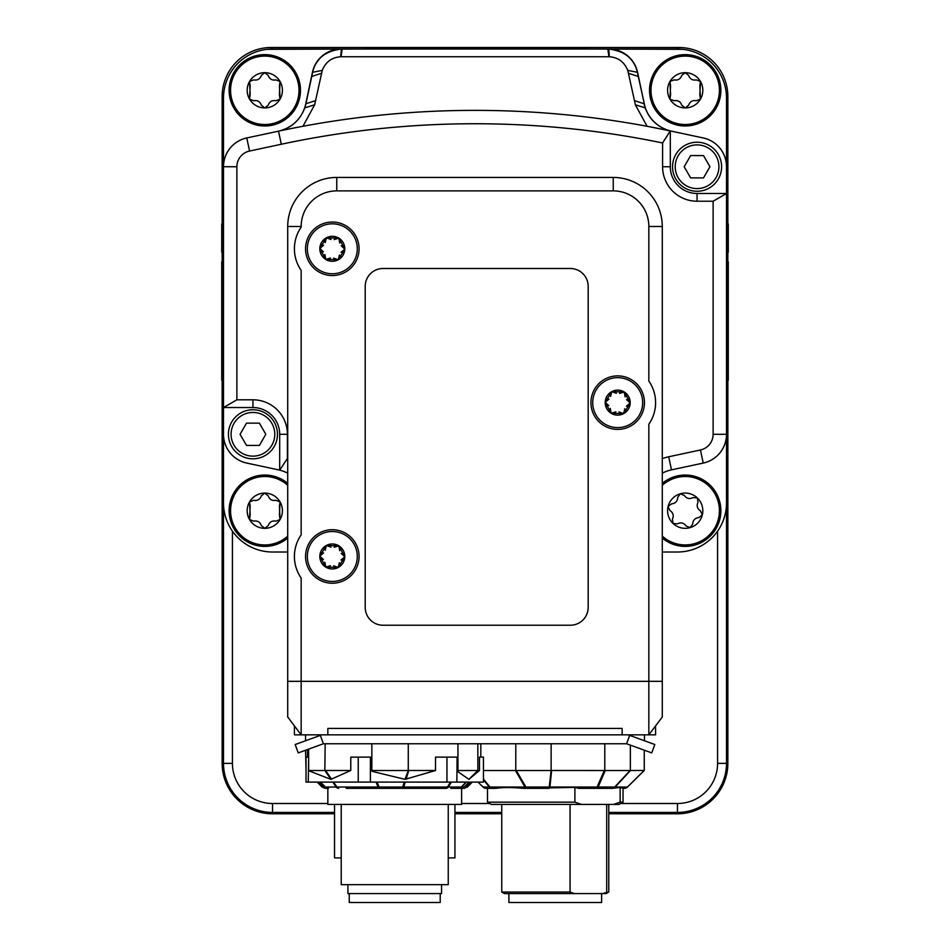 <?xml version="1.0" encoding="UTF-8"?>
<svg xmlns="http://www.w3.org/2000/svg" width="950" height="950" viewBox="0 0 950 950"><rect width="100%" height="100%" fill="white"/><g stroke="black" fill="none" stroke-linecap="round" stroke-linejoin="round"><path stroke-width="1.43" d="M726.501 97.909L727.854 96.544A49.056 49.056 -45 0 0 678.811 47.5L271.189 47.5A49.056 49.056 -135 0 0 222.146 96.544L222.146 223.986M727.854 96.544L727.854 223.986M727.854 252.213L727.854 261.903M727.854 380.261L727.854 763.373L726.501 763.373L726.501 434.304A29.426 29.426 0 0 1 703.154 463.101L696.576 464.491M608.772 813.782L677.445 813.782A50.409 50.409 0 0 0 727.854 763.373M222.146 380.261L222.146 763.373A50.409 50.409 0 0 0 272.555 813.782L334.543 813.782M454.931 813.782L501.754 813.782M222.146 252.213L222.146 261.903M660.618 126.873A35.672 35.672 0 0 1 644.231 103.764L637.581 72.354A29.426 29.426 0 0 0 608.796 49.02L677.445 49.02A49.056 49.056 0 0 1 726.501 98.064L726.501 193.491L697.062 193.491A26.754 26.754 0 0 1 670.308 166.737L670.308 130.898A35.672 35.672 0 0 0 671.496 131.171L703.226 137.964A29.426 29.426 0 0 1 726.501 166.737A29.426 29.426 0 0 0 703.154 137.928L696.576 136.539M272.638 552.009L272.555 552.009A49.056 49.056 0 0 1 223.499 502.954L223.499 434.304A29.426 29.426 0 0 0 246.846 463.101L253.424 464.491M253.424 136.539L246.846 137.928A29.426 29.426 0 0 0 223.499 166.725L223.499 407.538L252.938 407.538A26.754 26.754 0 0 1 279.692 434.293L279.692 470.131A35.672 35.672 0 0 0 278.504 469.858L246.774 463.066A29.426 29.426 0 0 1 223.499 434.293L223.499 407.538L236.882 399.808L236.882 166.737A16.055 16.055 0 0 1 249.577 151.038L281.307 144.246A925.264 925.264 0 0 1 662.589 142.963L662.589 166.737A34.473 34.473 0 0 0 697.062 201.222L713.117 201.222L726.501 193.491L726.501 434.293L713.117 434.293A16.055 16.055 0 0 1 700.423 449.991L668.693 456.784A49.056 49.056 0 0 0 662.281 458.613M315.934 63.757A29.426 29.426 0 0 1 341.43 49.02L341.204 49.02A29.426 29.426 0 0 0 312.419 72.354L305.769 103.764A35.672 35.672 0 0 1 305.437 105.201L305.579 105.201A35.672 35.672 0 0 0 305.924 103.752L304.784 107.861A35.672 35.672 0 0 0 305.579 105.201M341.204 49.02L272.555 49.02A49.056 49.056 0 0 0 223.499 98.064L223.499 166.725L236.882 166.737M662.281 552.009L677.445 552.009A49.056 49.056 0 0 0 726.501 502.954L726.501 502.966M685.199 54.637A35.672 35.672 0 0 1 720.884 90.309A35.672 35.672 0 0 1 685.199 125.982A35.672 35.672 0 0 1 649.527 90.309A35.672 35.672 0 0 1 685.199 54.637M264.801 54.637A35.672 35.672 0 0 1 300.473 90.309A35.672 35.672 0 0 1 264.801 125.982A35.672 35.672 0 0 1 229.116 90.309A35.672 35.672 0 0 1 264.801 54.637M287.719 538.056A35.672 35.672 0 0 1 229.116 510.72A35.672 35.672 0 0 1 287.719 483.384M662.281 483.384A35.672 35.672 0 0 1 719.435 500.697A35.672 35.672 0 0 1 662.281 538.056M302.955 126.267L314.652 104.785L322.24 70.395C325.707 61.94 331.847 57.392 340.658 56.751L609.342 56.751C618.153 57.404 624.293 61.952 627.76 70.395L634.457 100.629L644.076 103.752A35.672 35.672 0 0 0 645.216 107.861L637.343 72.283C634.327 58.757 624.732 51.003 608.57 49.02L341.43 49.02C325.268 51.003 315.673 58.757 312.657 72.283A29.426 29.426 0 0 1 313.738 68.483M647.793 113.632A35.672 35.672 0 0 0 653.018 120.769M608.796 49.02L609.342 56.751M617.025 50.255A29.426 29.426 0 0 1 637.343 72.283L627.76 70.395M289.085 127.062A35.672 35.672 0 0 0 292.517 124.771M305.437 105.201A35.672 35.672 0 0 1 288.788 127.229M287.719 681.328L287.719 717.001L301.162 734.837L301.162 578.063A37.905 37.905 0 0 1 301.162 534.874L301.162 270.382A37.905 37.905 0 0 1 301.162 227.192L301.162 226.492A35.613 35.613 0 0 1 336.763 190.879L613.237 190.879A35.613 35.613 0 0 1 648.838 226.492L648.838 381.033A37.905 37.905 0 0 1 648.838 424.223L648.838 734.837L662.281 717.001L662.281 226.492A49.056 49.056 0 0 0 613.237 177.436L336.763 177.436A49.056 49.056 0 0 0 287.719 226.492L287.719 681.328L662.281 681.328M634.457 100.629L635.348 104.785L647.057 126.267L670.308 130.91A938.636 938.636 0 0 0 278.504 131.171L246.774 137.964A29.426 29.426 0 0 0 223.499 166.737M287.719 458.613A49.056 49.056 0 0 0 287.411 458.506L279.692 470.131A35.672 35.672 0 0 1 287.719 473.207M282.257 130.376L278.504 131.171L281.307 144.246M662.589 142.963L670.308 130.91C658.053 127.454 649.693 119.771 645.216 107.861L635.348 104.785M322.24 70.395L312.657 72.283L305.924 103.752L315.543 100.629M314.652 104.785L304.784 107.861C300.093 120.222 291.341 127.989 278.504 131.171M662.281 473.207A35.672 35.672 0 0 1 671.496 469.858L703.226 463.066A29.426 29.426 0 0 0 726.501 434.293M713.117 201.222L713.117 434.293M287.411 458.506L287.411 434.293A34.473 34.473 0 0 0 252.938 399.808L236.882 399.808M662.281 485.319A34.212 34.212 0 0 1 718.034 501.101A34.212 34.212 0 0 1 662.281 536.121M698.879 517.572L702.323 514.888L700.494 510.91C697.241 508.749 696.398 505.887 697.977 502.312L697.371 497.978L693.013 497.574C689.522 499.32 686.613 498.608 684.309 495.449L680.259 493.81L677.73 497.384C677.481 501.279 675.426 503.441 671.531 503.868L668.087 506.552L669.916 510.53C673.17 512.679 674.013 515.553 672.434 519.128L673.039 523.462L677.386 523.866C680.889 522.12 683.798 522.832 686.102 525.979L690.151 527.618L692.681 524.056C692.918 520.161 694.984 517.999 698.879 517.572C694.984 517.999 692.918 520.161 692.681 524.056L690.151 527.618L686.102 525.979C683.798 522.832 680.889 522.12 677.386 523.866L673.039 523.462L672.434 519.128C674.013 515.553 673.17 512.679 669.916 510.53L668.087 506.552L671.531 503.868C675.426 503.441 677.481 501.279 677.73 497.384L680.259 493.81L684.309 495.449C686.613 498.608 689.522 499.32 693.013 497.574L697.371 497.978L697.977 502.312C696.398 505.887 697.241 508.749 700.494 510.91L702.323 514.888L698.879 517.572M690.151 527.618A17.611 17.611 0 0 1 668.087 506.552A17.611 17.611 0 0 1 702.109 505.768A17.611 17.611 0 0 1 690.151 527.618M287.719 536.121A34.212 34.212 0 0 1 232.857 498.441A34.212 34.212 0 0 1 287.719 485.319M275.987 521.134L280.048 519.531L279.419 515.197L280.048 501.909L275.987 500.294C272.139 500.983 269.551 499.498 268.221 495.817L264.801 493.109L261.369 495.817C260.039 499.498 257.45 500.983 253.602 500.294L249.541 501.909L250.171 506.231L249.541 519.531L253.602 521.134C257.45 520.446 260.039 521.942 261.369 525.623L264.801 528.331L268.221 525.623C269.551 521.942 272.139 520.446 275.987 521.134C272.139 520.446 269.551 521.942 268.221 525.623L264.801 528.331L261.369 525.623C260.039 521.942 257.45 520.446 253.602 521.134L249.541 519.531L250.171 515.197L249.541 501.909L253.602 500.294C257.45 500.983 260.039 499.498 261.369 495.817L264.801 493.109L268.221 495.817C269.551 499.498 272.139 500.983 275.987 500.294L280.048 501.909L279.419 506.231L280.048 519.531L275.987 521.134M264.801 528.331A17.611 17.611 0 0 1 249.541 501.909A17.611 17.611 0 0 1 282.411 510.72A17.611 17.611 0 0 1 264.801 528.331M685.199 124.521A34.212 34.212 0 0 1 650.988 90.309A34.212 34.212 0 0 1 685.199 56.098A34.212 34.212 0 0 1 719.423 90.309A34.212 34.212 0 0 1 685.199 124.521M696.398 100.736L700.459 99.121L699.829 94.798L700.459 81.498L696.398 79.895C692.55 80.584 689.961 79.087 688.631 75.406L685.199 72.699L681.779 75.406C680.449 79.087 677.861 80.584 674.013 79.895L669.952 81.498L670.581 85.821L669.952 99.121L674.013 100.736C677.861 100.035 680.449 101.531 681.779 105.212L685.199 107.92L688.631 105.212C689.961 101.531 692.55 100.035 696.398 100.736C692.55 100.035 689.961 101.531 688.631 105.212L685.199 107.92L681.779 105.212C680.449 101.531 677.861 100.035 674.013 100.736L669.952 99.121L670.581 94.798L669.952 81.498L674.013 79.895C677.861 80.584 680.449 79.087 681.779 75.406L685.199 72.699L688.631 75.406C689.961 79.087 692.55 80.584 696.398 79.895L700.459 81.498L699.829 85.821L700.459 99.121L696.398 100.736M685.199 107.92A17.611 17.611 0 0 1 669.952 81.498A17.611 17.611 0 0 1 702.822 90.309A17.611 17.611 0 0 1 685.199 107.92M264.801 124.521A34.212 34.212 0 0 1 230.577 90.309A34.212 34.212 0 0 1 264.801 56.098A34.212 34.212 0 0 1 299.012 90.309A34.212 34.212 0 0 1 264.801 124.521M275.987 100.736L280.048 99.121L279.419 94.798L280.048 81.498L275.987 79.895C272.139 80.584 269.551 79.087 268.221 75.406L264.801 72.699L261.369 75.406C260.039 79.087 257.45 80.584 253.602 79.895L249.541 81.498L250.171 85.821L249.541 99.121L253.602 100.736C257.45 100.035 260.039 101.531 261.369 105.212L264.801 107.92L268.221 105.212C269.551 101.531 272.139 100.035 275.987 100.736C272.139 100.035 269.551 101.531 268.221 105.212L264.801 107.92L261.369 105.212C260.039 101.531 257.45 100.035 253.602 100.736L249.541 99.121L250.171 94.798L249.541 81.498L253.602 79.895C257.45 80.584 260.039 79.087 261.369 75.406L264.801 72.699L268.221 75.406C269.551 79.087 272.139 80.584 275.987 79.895L280.048 81.498L279.419 85.821L280.048 99.121L275.987 100.736M264.801 107.92A17.611 17.611 0 0 1 249.541 81.498A17.611 17.611 0 0 1 282.411 90.309A17.611 17.611 0 0 1 264.801 107.92M265.81 434.293L259.374 445.431L246.501 445.431L240.065 434.293L246.501 423.142L259.374 423.142L265.81 434.293M252.938 409.759A24.522 24.522 0 0 0 228.404 434.293A24.522 24.522 0 0 0 252.938 458.814A24.522 24.522 0 0 0 277.459 434.293A24.522 24.522 0 0 0 252.938 409.759A24.522 24.522 0 0 0 228.404 434.293A24.522 24.522 0 0 0 252.938 458.814A24.522 24.522 0 0 0 277.459 434.293A24.522 24.522 0 0 0 252.938 409.759M709.935 166.737L703.499 177.888L690.626 177.888L684.19 166.737L690.626 155.586L703.499 155.586L709.935 166.737M697.062 142.215A24.522 24.522 0 0 0 672.541 166.737A24.522 24.522 0 0 0 697.062 191.271A24.522 24.522 0 0 0 721.596 166.737A24.522 24.522 0 0 0 697.062 142.215A24.522 24.522 0 0 0 672.541 166.737A24.522 24.522 0 0 0 697.062 191.271A24.522 24.522 0 0 0 721.596 166.737A24.522 24.522 0 0 0 697.062 142.215M608.772 812.428L677.445 812.428A49.056 49.056 0 0 0 726.501 763.373L717.582 763.373A40.137 40.137 0 0 1 677.445 803.51L620.73 803.51M223.499 502.954L223.499 763.373A49.056 49.056 0 0 0 272.555 812.428L334.543 812.428M454.931 812.428L501.754 812.428M327.845 803.51L272.555 803.51A40.137 40.137 0 0 1 232.417 763.373L232.417 531.157M489.808 803.51L461.617 803.51M717.582 531.157L717.582 763.373M682.812 49.317L588.264 49.008M365.311 49.008L267.188 49.317M272.697 552.009L287.719 552.009M726.501 204.191L727.391 204.191L727.391 400.401L726.501 400.401M727.391 229.912L728.282 229.912L728.282 244.186M727.391 244.055L728.282 244.055L728.282 245.884L727.391 245.86M727.391 239.234L728.282 239.234M727.391 229.461L728.282 229.912M727.391 261.903L728.282 261.903L728.282 380.261L727.391 380.261M727.391 289.132L728.282 289.132M727.391 275.524L728.282 275.524M727.391 373.314L728.282 373.314M727.391 223.986L728.282 223.986L728.282 229.461M727.391 245.908L728.282 245.908L728.282 252.213L727.391 252.213M588.264 49.02L588.264 48.129L365.311 48.129L365.311 49.02M223.499 400.401L222.609 400.401L222.609 204.191L223.499 204.191M222.609 252.213L221.718 252.213L221.718 223.986L222.609 223.986M222.609 229.912L221.718 229.912M222.609 229.461L221.718 229.461M222.609 380.261L221.718 380.261L221.718 261.903L222.609 261.903M222.609 269.194L221.718 269.194M222.609 353.97L221.718 353.97M222.609 367.116L221.718 367.116M508.891 893.582L508.891 902.5L601.635 902.5L601.635 893.582M608.772 892.038L606.1 893.582L602.371 893.582L608.772 892.038L608.772 804.401M574.37 893.582L504.426 893.582L501.754 892.038L570.059 892.038L574.37 893.582L602.371 893.582M574.893 802.168L581.471 804.401L491.352 804.401L487.481 802.168L574.893 802.168L574.893 787.419L523.319 788.346C511.682 787.301 502.609 787.301 496.09 788.346L492.231 788.346A4.465 3.123 -90 0 1 490.022 787.039A4.465 1.829 140.3 0 1 489.369 787.039A4.465 4.049 90 0 0 492.231 788.346L486.162 788.346A4.465 4.429 -90 0 1 483.027 787.039L478.028 782.099L483.027 787.051M623.046 802.168L619.186 804.401L613.569 804.401L620.136 802.168L623.046 802.168L623.046 788.31L620.136 787.455L612.121 788.346A4.465 4.322 -90 0 0 615.184 787.039A4.465 1.33 -137.3 0 1 614.709 787.039A4.465 3.646 90 0 1 612.121 788.346L596.279 788.346A4.465 2.636 -90 0 0 598.144 787.039L605.221 770.509L551.131 770.474L549.088 788.346A4.465 1.199 -90 0 0 549.931 787.039A4.465 3.171 -174.7 0 1 548.803 787.039L525.908 787.039L516.266 770.509L483.455 770.509M606.694 892.038L606.694 804.401M570.059 804.401L570.059 892.038M613.569 804.401L581.471 804.401M620.136 802.168L620.136 787.455M515.791 743.755L515.791 770.474M604.794 743.755L604.794 770.474M551.131 743.755L551.131 770.474M644.254 750.179L644.254 770.474L627.416 787.039A4.465 4.322 90 0 1 624.364 788.346L623.046 788.346L624.364 788.346A4.465 4.429 90 0 0 627.499 787.039L644.254 770.474L630.064 770.509L614.709 787.039L598.144 787.039A4.465 2.862 -156.1 0 1 597.134 787.039A4.465 1.199 90 0 1 596.279 788.346L578.811 788.346L574.893 787.419M630.349 745.109L630.349 770.474M630.064 770.509L605.221 770.509M523.319 788.346L549.088 788.346M550.608 770.509L516.266 770.509M525.908 787.039A4.465 2.636 150.3 0 1 524.982 787.039A4.465 3.123 90 0 0 527.191 788.346A4.465 1.805 -90 0 1 525.908 787.039M483.455 779.867L489.369 787.039L483.027 787.039A4.465 4.465 0 0 0 486.162 788.346L487.516 788.346M477.85 743.755L477.85 770.474L468.896 779.344L479.477 770.509L479.477 757.126L483.455 757.126L483.455 782.099L456.867 782.099L457.093 757.126L457.093 770.509L457.686 771.531L458.304 770.509L457.093 770.509M408.274 743.755L408.274 770.474L405.032 779.344L435.516 770.509L435.516 757.126L446.951 757.126L446.951 782.099L456.867 782.099M446.951 782.099L370.393 782.099L370.393 757.126L371.046 757.126L371.046 770.509L372.768 771.531L372.341 770.509L371.046 770.509M325.173 743.755L324.841 770.509L330.873 779.344L350.776 770.509L350.776 757.126L358.233 757.126L358.233 782.099L370.393 782.099M358.233 782.099L308.263 782.099L308.643 757.126M308.263 757.126L306.019 757.126L306.019 782.099L308.263 782.099M372.329 788.346L402.361 788.346A4.465 2.019 -90 0 0 403.786 787.039L447.462 787.039L450.478 782.099L451.357 782.099L448.353 787.039A4.465 2.529 -148.4 0 1 447.462 787.039A4.465 2.019 90 0 1 446.025 788.346L346.168 788.346M446.951 757.126L456.867 757.126M358.233 757.126L370.393 757.126M330.873 779.344L309.023 770.866M405.032 779.344L372.768 771.531M468.896 779.344L457.686 771.531M327.845 788.346L326.147 788.346L327.845 788.346L327.845 804.401L461.617 804.401L461.617 787.989M341.228 804.401L341.228 884.664L448.246 884.664L448.246 804.401M347.914 884.664L347.914 893.582L441.56 893.582L441.56 884.664M349.256 893.582L349.256 902.5L440.218 902.5L440.218 893.582M460.608 788.346L450.751 788.346M308.643 749.123L308.667 770.509M470.772 782.099L466.046 787.039A4.465 3.859 90 0 1 463.315 788.346A4.465 4.406 -90 0 0 466.426 787.039A4.465 1.069 -136.2 0 1 466.046 787.039L464.122 787.063L469.11 782.111L464.146 787.039A4.465 4.453 90 0 1 461.617 788.298L464.229 788.346L461.617 788.346A4.465 4.465 0 0 0 464.134 787.051M464.146 787.039L461.522 787.039A4.465 0.736 -135.3 0 1 461.261 787.039A4.465 4.085 90 0 1 458.375 788.346A4.465 4.453 -90 0 0 461.522 787.039L466.402 782.099M405.234 782.099L403.786 787.039A4.465 3.052 -163.8 0 1 402.705 787.039L402.361 788.346L410.269 788.346M404.189 782.099L402.705 787.039L379.098 787.039A4.465 2.933 158.5 0 1 378.053 787.039A4.465 2.434 90 0 0 379.774 788.346A4.465 0.962 -90 0 1 379.098 787.039L377.103 782.099M376.093 782.099L378.053 787.039L337.001 787.039A4.465 2.316 145.1 0 1 336.181 787.039A4.465 3.598 90 0 0 338.723 788.346A4.465 2.434 -90 0 1 337.001 787.039L333.569 782.099M324.841 770.509L308.774 770.509M371.842 743.755L371.842 770.474M407.764 770.509L372.341 770.509M457.936 743.755L457.936 770.474M477.66 770.509L458.304 770.509M480.831 743.755L480.831 757.126M320.352 782.099L325.327 787.039A4.465 4.453 -90 0 0 328.474 788.346A4.465 4.251 -90 0 1 325.47 787.039L320.364 782.111M443.294 788.346L446.025 788.346A4.465 3.289 -90 0 0 448.353 787.039L461.261 787.039L466.153 782.099M479.477 770.509L477.85 770.474M435.516 770.509L408.274 770.474M350.776 770.509L325.173 770.474M332.773 782.099L336.181 787.039L325.47 787.039L320.483 782.099M448.246 857.909L454.931 857.909L454.931 804.401M334.543 804.401L334.543 857.909L341.228 857.909M417.145 788.346L410.4 788.346M306.019 770.509L305.556 750.251M307.456 749.55L307.456 757.126M464.229 788.346L467.388 787.039L466.426 787.039L471.141 782.099M328.474 788.346A4.465 4.465 0 0 1 325.327 787.039L323.439 787.039A4.465 1.069 136.3 0 1 323.059 787.039A4.465 4.394 90 0 0 326.171 788.346L326.171 788.346A4.465 3.859 -90 0 1 323.439 787.039L318.725 782.099M318.357 782.099L323.059 787.039L322.086 787.039L325.233 788.346M294.405 725.871L294.405 734.837L655.595 734.837L655.595 725.871L648.838 734.837L662.281 717.001M332.31 583.229A26.754 26.754 0 0 1 309.142 543.091A26.754 26.754 0 0 1 355.478 543.091A26.754 26.754 0 0 1 332.31 583.229M332.31 275.548A26.754 26.754 0 0 1 309.142 235.41A26.754 26.754 0 0 1 355.478 235.41A26.754 26.754 0 0 1 332.31 275.548M617.69 429.388A26.754 26.754 0 0 1 594.522 389.251A26.754 26.754 0 0 1 640.858 389.251A26.754 26.754 0 0 1 617.69 429.388M327.845 734.837L327.845 728.413L622.155 728.413L622.155 734.837M628.188 734.837L629.66 735.371L626.608 743.755L323.392 743.755L320.34 735.371L295.201 744.527L298.252 752.911L323.392 743.755M626.608 743.755L651.748 752.911L654.799 744.527L629.66 735.371M320.34 735.371L321.812 734.837M642.651 403.334A24.973 24.973 0 0 1 616.989 427.595A24.973 24.973 0 0 1 592.729 401.921A24.973 24.973 0 0 1 618.403 377.673A24.973 24.973 0 0 1 642.651 403.334M618.961 411.944L623.627 413.618A12.481 12.481 0 0 1 605.209 402.277A12.481 12.481 0 0 1 624.245 391.994A12.481 12.481 0 0 1 623.627 413.618L624.779 408.797M610.268 408.381L611.147 413.262L615.897 411.849M608.998 399.071L605.209 402.277L608.807 405.686M616.419 393.324L611.764 391.637L610.601 396.459M625.124 396.874L624.245 391.994L619.483 393.407M626.394 406.184L630.171 402.978L626.572 399.57M605.209 402.277L611.764 391.637L624.245 391.994L630.171 402.978L623.627 413.618L611.147 413.262L605.209 402.277M357.271 249.494A24.973 24.973 0 0 1 331.598 273.754A24.973 24.973 0 0 1 307.349 248.081A24.973 24.973 0 0 1 333.011 223.832A24.973 24.973 0 0 1 357.271 249.494M333.569 258.103L338.236 259.777A12.481 12.481 0 0 1 319.829 248.437A12.481 12.481 0 0 1 338.853 238.153A12.481 12.481 0 0 1 338.236 259.777L339.399 254.956M324.876 254.541L325.755 259.421L330.517 258.008M323.606 245.231L319.829 248.437L323.428 251.845M331.039 239.483L326.372 237.797L325.221 242.618M339.732 243.034L338.853 238.153L334.103 239.566M341.003 252.344L344.791 249.138L341.192 245.729M319.829 248.437L326.372 237.797L338.853 238.153L344.791 249.138L338.236 259.777L325.755 259.421L319.829 248.437M357.271 557.187A24.973 24.973 0 0 1 331.586 581.436A24.973 24.973 0 0 1 307.349 555.75A24.973 24.973 0 0 1 333.022 531.513A24.973 24.973 0 0 1 357.271 557.187M333.569 565.784L338.236 567.459A12.481 12.481 0 0 1 319.829 556.106A12.481 12.481 0 0 1 338.853 545.834A12.481 12.481 0 0 1 338.236 567.459L339.399 562.638M324.876 562.222L325.755 567.102L330.505 565.689M323.606 552.912L319.829 556.106L323.416 559.526M331.039 547.164L326.372 545.478L325.221 550.299M339.744 550.715L338.853 545.834L334.103 547.247M341.003 560.025L344.791 556.831L341.192 553.411M319.829 556.106L326.372 545.478L338.853 545.834L344.791 556.831L338.236 567.459L325.755 567.102L319.829 556.106M365.216 286.342A17.836 17.836 0 0 1 383.052 268.494L570.344 268.494A17.836 17.836 0 0 1 588.181 286.342L588.181 607.394A17.836 17.836 0 0 1 570.344 625.231L383.052 625.231A17.836 17.836 0 0 1 365.216 607.394L365.216 286.342M638.234 76.451L628.615 73.34M608.938 56.751L607.822 49.02M342.178 49.02L341.062 56.751M340.658 56.751L341.43 49.02M321.385 73.34L311.766 76.451M246.774 137.964L249.577 151.038M703.226 463.066L700.423 449.991M671.496 469.858L668.693 456.784M670.308 166.737L662.589 166.737M697.062 193.491L697.062 201.222M279.692 434.293L287.411 434.293M252.938 407.538L252.938 399.808M252.938 412.442A21.85 21.85 0 0 1 274.788 434.293A21.85 21.85 0 0 1 252.938 456.142A21.85 21.85 0 0 1 231.088 434.293A21.85 21.85 0 0 1 252.938 412.442M697.062 144.887A21.85 21.85 0 0 1 718.913 166.737A21.85 21.85 0 0 1 697.062 188.587A21.85 21.85 0 0 1 675.212 166.737A21.85 21.85 0 0 1 697.062 144.887M677.445 803.51L677.445 813.782M272.555 813.782L272.555 803.51M232.417 763.373L222.146 763.373M678.811 47.5L677.303 49.02M272.697 49.02L271.189 47.5M222.146 96.544L223.499 97.909M726.501 217.574L727.391 217.574M726.501 387.018L727.391 387.018M727.391 374.668L728.282 374.668M727.391 293.229L728.282 293.229M727.391 305.306L728.282 305.306M727.391 320.542L728.282 320.542M727.391 341.466L728.282 341.466M727.391 359.789L728.282 359.789M727.391 367.555L728.282 367.555M727.391 371.581L728.282 371.581M727.391 373.089L728.282 373.089M570.428 48.129L570.428 49.02M383.147 48.129L383.147 49.02M223.499 217.574L222.609 217.574M223.499 387.018L222.609 387.018M222.609 233.415L221.718 233.415M222.609 268.696L221.718 268.696M222.609 267.116L221.718 267.116M644.136 770.509L627.416 787.039L615.184 787.039L630.479 770.509M604.295 770.509L597.134 787.039L549.931 787.039L551.617 770.509M515.434 770.509L524.982 787.039L490.022 787.039L483.455 779.107M469.264 779.214L477.874 770.509M406.089 779.214L408.738 770.509M331.562 779.214L325.601 770.509M648.838 226.492L662.281 226.492M613.237 190.879L613.237 177.436M336.763 190.879L336.763 177.436M301.162 226.492L287.719 226.492M727.391 374.953L728.282 374.953M222.609 266.748L221.718 266.748M501.754 892.038L501.754 804.401M487.481 802.168L487.481 788.346M624.364 788.346A4.465 4.465 0 0 0 627.511 787.051M644.444 734.837L644.444 740.751M305.556 734.837L305.556 740.751M467.388 787.039L472.328 782.099M322.086 787.039L317.146 782.099"/></g></svg>
